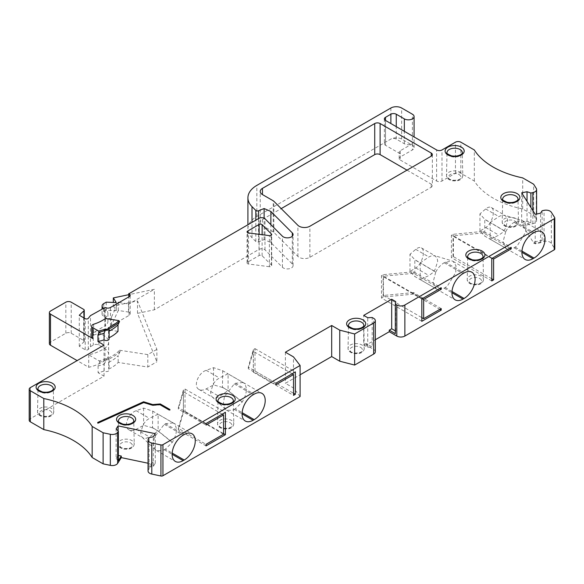 <?xml version="1.0" encoding="UTF-8"?>
<svg xmlns="http://www.w3.org/2000/svg" width="584" height="584" viewBox="0 0 584 584"><rect width="100%" height="100%" fill="white"/><g stroke="black" fill="none" stroke-linecap="round" stroke-linejoin="round"><path stroke-width="0.44" stroke-dasharray="2.92 2.19" d="M206.021 423.524L178.346 407.544L178.346 409.099L206.021 425.072M439.847 288.525L413.516 273.319L383.447 276.21L422.305 298.65M421.823 321.302L381.461 298.001L381.461 275.626L383.075 274.699L413.516 271.764L441.197 287.744M413.516 271.764L413.516 273.319M421.823 298.928L381.461 275.626M491.779 278.794L453.403 256.639L451.417 257.61L451.417 235.235L453.038 234.308L483.479 231.373L511.153 247.353M491.779 280.911L451.417 257.61M441.197 308.564L413.516 292.584L413.516 294.139L439.847 309.337M413.516 294.139L383.075 297.066L381.461 298.001M491.779 258.537L451.417 235.235M384.381 118.88L384.381 143.737A3.803 2.197 180 0 0 385.498 145.292L400.296 153.833L400.296 160.045A3.803 2.197 180 0 1 399.179 158.498A3.803 2.197 180 0 1 400.296 156.943L412.406 149.949A5.709 3.292 180 0 0 414.078 147.621A5.709 3.292 180 0 0 412.406 145.292L401.639 139.072A7.614 4.395 180 0 0 390.879 139.072L256.836 216.467A30.441 17.578 180 0 0 247.915 228.892A30.441 17.578 180 0 0 251.996 237.681L255.814 241.499A1.905 1.095 180 0 0 258.551 241.849L264.121 239.601L270.866 242.535L292.314 263.983A5.709 3.292 0 0 1 293.08 265.632A5.709 3.292 0 0 1 288.854 268.815A5.709 3.292 0 0 1 282.43 267.282L264.99 249.843A3.803 2.197 180 0 0 259.004 249.39L154.358 309.805L137.51 313.345L156.877 361.788L156.877 349.363L137.51 300.921L113.325 306.001L113.325 302.446M400.296 160.045L436.62 181.018L436.62 149.949M522.841 224.219L530.885 222.526L527.038 221.248L521.673 222.373L522.841 224.219L522.841 225.774L532.849 223.672A5.709 3.292 180 0 0 536.608 220.569A5.709 3.292 180 0 0 536.265 219.445L533.637 215.284L522.695 208.963A80.672 46.574 180 0 1 474.325 181.04L460.834 173.251A3.803 2.197 180 0 0 455.454 173.251L442 181.018A3.803 2.197 180 0 1 436.62 181.018M522.841 225.774L534.031 243.535L544.04 241.426A5.709 3.292 180 0 1 551.362 243.389L554.683 248.667A1.905 1.095 180 0 1 554.8 249.039M375.329 351.75A5.709 3.292 180 0 0 373.658 349.422L366.124 345.071L375.329 339.757M300.103 396.543L293.475 387.944L285.401 383.286L300.103 374.797M148.044 470.981A5.709 3.292 180 0 1 148.394 469.85L152.044 464.076L148.044 463.229M29.2 420.261A3.803 2.197 180 0 1 30.317 418.706L104.04 376.14L98.09 372.702A38.602 22.287 180 0 0 104.171 370.971A2.737 1.584 180 0 0 107.23 371.526A2.737 1.584 180 0 0 109.106 370.022A2.737 1.584 180 0 0 108.646 369.146A38.602 22.287 180 0 0 118.172 362.445L147.803 367.029L156.877 361.788M407.019 170.148L431.24 184.128A3.803 2.197 180 0 1 432.357 185.683A3.803 2.197 180 0 1 431.24 187.23L309.878 257.303A7.614 4.395 180 0 1 297.906 256.391L273.83 232.315A3.803 2.197 0 0 0 273.224 231.863L262.457 225.643A7.614 4.395 180 0 1 260.23 222.541A7.614 4.395 180 0 1 262.457 219.431L281.196 208.612M269.377 266.698L248.55 264.026A1.905 1.095 180 0 1 247.061 262.953A1.905 1.095 180 0 1 247.616 262.179L259.128 255.529A1.905 1.095 180 0 1 262.121 255.763L271.436 265.078A1.905 1.095 180 0 1 271.691 265.625A1.905 1.095 180 0 1 269.377 266.698L269.377 235.629M275.984 383.133L248.302 367.154L253.383 349.575L254.996 348.641L254.996 371.015L253.317 372.161L293.526 395.375M254.996 371.015L293.526 393.258M178.346 407.544L183.42 389.966L185.033 389.032L185.033 411.406L183.42 412.333L178.346 429.912L206.021 445.891M185.033 411.406L223.562 433.649M395.331 333.661L395.718 331.091L395.331 330.865M49.377 343.669A3.803 2.197 180 0 1 50.494 342.114L65.831 333.26A3.803 2.197 180 0 1 71.212 333.26L83.687 340.465A1.905 1.095 180 0 1 84.249 341.246A1.905 1.095 180 0 1 83.972 341.808L79.285 346.312L85.206 349.728A1.905 1.095 0 0 0 88.279 349.414L90.484 346.684L93.279 345.071A3.957 2.285 180 0 1 98.878 345.071L103.937 347.991A16.053 9.271 180 0 1 108.639 354.546A16.053 9.271 180 0 1 105.018 360.416A39.953 23.068 180 0 1 88.702 367.285L77.132 360.605M154.358 309.805L154.358 289.299L128.794 294.672M128.794 312.133L129.064 312.294A3.803 2.197 0 0 1 130.181 313.842A3.803 2.197 0 0 1 129.064 315.397L110.5 326.12A3.803 2.197 0 0 0 111.486 325.135L118.289 310.469L128.502 312.046A0.759 0.438 180 0 1 128.794 312.133L128.794 304.06L154.358 289.299M119.092 302.512L128.502 303.965A0.759 0.438 180 0 1 128.794 304.06L128.794 296.913M113.325 306.001L116.252 310.644L106.252 310.235L103.74 311.688A5.709 3.292 0 0 0 102.069 314.017A5.709 3.292 0 0 0 104.018 316.499A11.425 6.592 180 0 1 107.923 321.463A11.425 6.592 180 0 1 104.85 325.96L104.85 317.886L104.85 325.96L93.279 332.639A3.957 2.285 180 0 1 98.878 332.639L103.937 335.566A16.053 9.271 180 0 1 108.639 342.122A16.053 9.271 180 0 1 105.018 347.984A39.953 23.068 180 0 1 88.702 354.853L99.17 360.897A40.011 23.097 0 0 0 106.273 358.737A1.978 1.139 0 0 0 108.266 357.926L109.106 359.883L108.646 362.314A38.602 22.287 0 0 0 118.172 355.619L118.172 362.445M108.266 357.926A40.011 23.097 0 0 0 119.574 350.239L120.282 351.181L118.172 355.619M99.17 360.897L99.718 362.051L98.09 365.876A38.602 22.287 0 0 0 104.171 364.146L104.171 370.971M98.09 365.876L98.09 372.702M109.106 328.653L108.544 331.391A38.434 22.192 0 0 0 109.106 331.121M88.702 354.853L88.702 367.285M104.04 376.14L104.04 345.071M104.171 364.146L106.5 359.802A2.737 1.584 0 0 0 108.901 358.817M509.81 248.134L483.479 232.928L453.403 235.819L492.268 258.259M483.479 231.373L483.479 232.928M534.031 241.98L535.214 243.842L540.572 242.718L542.113 240.272L534.031 241.98L534.031 243.535M521.673 222.373L521.673 192.859M535.214 243.842L535.214 214.328M248.302 367.154L248.302 368.708L275.984 384.681M185.033 389.032L225.395 412.333M223.562 434.211L183.354 410.997L178.346 428.357L206.021 444.336M178.346 428.357L178.346 429.912M533.637 215.284L533.637 184.215M522.695 208.963L522.695 177.894M474.325 181.04L474.325 149.964M400.296 153.833A3.803 2.197 180 0 1 399.179 152.278A3.803 2.197 180 0 1 400.296 150.723L412.406 143.737A5.709 3.292 180 0 1 404.332 143.737L396.259 139.072A3.803 2.197 180 0 0 390.879 139.072L385.498 142.182L385.498 120.435L385.498 145.292M103.485 308.111A5.709 3.292 0 0 0 104.018 308.418A11.425 6.592 180 0 1 107.923 313.382A11.425 6.592 180 0 1 104.85 317.886L105.12 318.039A3.803 2.197 0 0 0 110.5 318.039A3.803 2.197 0 0 0 111.486 317.054L117.917 303.191M104.85 317.886L104.85 307.323M152.044 462.521L149.095 467.185L153.322 466.295L155.271 463.2L152.044 462.521L152.044 464.076M155.271 463.2L155.271 433.678M118.355 455.44L118.085 430.912M118.085 455.381L116.136 458.476L116.136 428.963M116.136 458.476L118.355 460.703M153.322 466.295L153.322 436.781M149.095 467.185L149.095 437.664M79.285 346.312L79.285 315.243M90.484 346.684L90.484 315.615M110.5 326.12L110.5 307.476M270.866 242.535L270.866 224.65M264.121 239.601L264.121 218.175M137.51 313.345L137.51 300.921M116.252 310.644L116.252 302.563M106.252 310.235L106.252 302.162M118.289 310.469L118.289 302.979M119.574 350.239L147.803 354.605L156.877 349.363M384.381 143.737A3.803 2.197 180 0 1 385.498 142.182M97.652 422.495L97.652 423.429L143.598 402.704L152.745 405.5L160.279 404.88L169.156 410.004M98.112 423.13L97.652 423.429M169.966 409.537L169.966 410.472M165.389 449.154L162.228 450.753L156.512 450.541L155.497 449.782L153.337 444.526L154.453 437.044L164.316 424.298L165.389 423.677L173.192 422.904L158.067 414.209L149.409 418.334L146.117 420.699L143.255 424.305L140.635 432.686L141.321 436.044L142.321 437.416L143.255 438.044L146.117 438.35L149.409 436.905L158.067 431.036L172.243 442.446L165.389 449.154L172.163 453.067M152.504 427.824L143.598 425.305L136.225 429.291C133.444 430.736 131.042 430.926 129.028 429.846C123.012 426.933 128.166 413.238 136.225 410.72L143.598 408.063L152.745 411.143L152.504 427.824L158.067 431.036A15.6 9.008 120 0 0 158.125 430.926L158.125 414.253L173.82 423.334C177.682 427.627 177.178 433.956 172.324 442.322A15.6 9.008 -60 0 1 172.243 442.446M152.745 427.816L158.125 430.926L172.324 442.322M152.504 410.997L158.067 414.209A15.6 9.008 120 0 1 158.125 414.253L152.745 411.143M222.219 414.173L183.354 391.733L178.346 409.099M183.354 410.997L183.354 391.733M254.996 348.641L295.358 371.942M235.352 408.764L232.184 410.362L226.475 410.151L225.453 409.391L223.292 404.135L224.417 396.653L234.272 383.907L235.352 383.286L243.148 382.513L228.03 373.818L219.372 377.943L216.073 380.308L213.218 383.914L210.598 392.295L211.277 395.653L212.284 397.025L213.218 397.653L216.073 397.959L219.372 396.514L228.03 390.645L242.207 402.048L235.352 408.764L242.126 412.676M222.468 387.433L213.554 384.914L206.188 388.9C203.407 390.346 201.006 390.535 198.991 389.455C192.976 386.542 198.129 372.847 206.188 370.329L213.554 367.672L222.701 370.752L222.468 387.433L228.03 390.645A15.6 9.008 120 0 0 228.088 390.535L228.088 373.862L243.783 382.943C247.638 387.236 247.142 393.565 242.287 401.931A15.6 9.008 -60 0 1 242.207 402.048M222.701 387.426L228.088 390.535L242.287 401.931M222.468 370.606L228.03 373.818A15.6 9.008 120 0 1 228.088 373.862L222.701 370.752M292.183 373.782L253.317 351.342L248.302 368.708M253.317 372.161L253.317 351.342M285.401 352.218L285.401 383.286M293.475 387.944L293.475 356.875M540.572 242.718L540.572 213.197M542.113 240.272L542.113 210.758M530.885 222.526L530.885 207.466M527.038 221.248L527.038 201.363M505.751 231.607C507.985 227.453 510.774 224.365 514.117 222.343L521.877 220.467L522.994 220.949L525.892 225.205L525.731 232.111L517.278 245.762L514.117 247.82L507.262 249.018A15.6 9.008 -60 0 1 507.182 248.996L506.007 248.397L503.087 241.732L505.686 231.738A15.6 9.008 -60 0 1 505.751 231.607L490.224 222.446A15.6 9.008 120 0 0 490.166 222.548L505.686 231.738M507.262 249.018L490.224 239.265L498.882 235.14L502.182 232.775L505.036 229.176L507.657 220.788L506.97 217.431L504.481 215.211L521.877 220.467M491.319 207.495L505.291 215.562L502.182 215.124L498.882 216.569L490.224 222.446L484.662 219.234L479.946 213.875L485.698 208.963C487.874 207.159 489.75 206.678 491.319 207.495C496.02 209.656 491.998 224.001 485.698 227.534L479.946 231.118L484.662 236.053L490.224 239.265A15.6 9.008 120 0 1 490.166 239.221L507.182 248.996M490.166 222.548L490.166 239.221L484.786 236.118L484.786 219.445L490.166 222.548M453.403 256.639L453.403 235.819M435.788 271.998C438.029 267.844 440.818 264.756 444.154 262.734L451.921 260.858L453.031 261.34L455.936 265.596L455.768 272.502L447.322 286.153L444.154 288.211L437.299 289.416A15.6 9.008 -60 0 1 437.219 289.387L436.044 288.788L433.124 282.123L435.722 272.129A15.6 9.008 -60 0 1 435.788 271.998L420.261 262.837A15.6 9.008 120 0 0 420.21 262.939L435.722 272.129M437.299 289.416L420.261 279.656L428.919 275.531L432.218 273.166L435.08 269.567L437.701 261.179L437.014 257.821L434.518 255.602L451.921 260.858M421.363 247.886L435.336 255.953L432.218 255.515L428.919 256.96L420.261 262.837L414.698 259.624L409.983 254.266L415.735 249.353C417.91 247.558 419.786 247.068 421.363 247.886C426.064 250.047 422.035 264.391 415.735 267.925L409.983 271.509L414.698 276.444L420.261 279.656A15.6 9.008 120 0 1 420.21 279.612L437.219 289.387M420.21 262.939L420.21 279.612L414.822 276.509L414.822 259.836L420.21 262.939M413.516 292.584L383.447 295.475L383.447 276.21M383.447 295.475L421.823 317.63M105.419 318.528L105.419 329.405L118.005 331.354M108.646 362.314L108.646 369.146M105.419 329.405A40.34 23.287 180 0 1 93.652 335.106A3.803 2.197 0 0 0 91.695 337.034M109.106 337.727A38.434 22.192 180 0 1 108.544 337.997L108.544 331.391M109.106 338.954A2.737 1.584 0 0 0 108.544 337.997M106.273 358.737L106.5 359.802M147.803 354.605L147.803 367.029M366.124 345.071L366.124 343.516L372.19 347.02L372.19 317.506M395.718 331.091L395.718 301.57M366.124 343.516L363.701 344.918L363.701 315.397M363.701 344.918L367.738 347.246L367.738 317.725M367.738 347.246L372.19 347.02M160.279 404.88L159.877 404.646M253.383 349.575L253.383 371.942M213.554 367.672L213.554 384.914M183.42 389.966L183.42 412.333M143.598 408.063L143.598 425.305M383.075 297.066L383.075 274.699M409.983 271.509L409.983 254.266M453.038 256.675L453.038 234.308M479.946 231.118L479.946 213.875M259.004 249.39L259.004 218.321M120.282 351.181A40.727 23.513 180 0 1 108.938 358.985M106.412 360.014A40.727 23.513 180 0 1 99.718 362.051M460.834 173.251L460.834 142.182M390.879 108.003L390.879 123.538M396.259 139.072L396.259 126.648M404.332 143.737L404.332 131.305M412.406 143.737L412.406 149.949M412.406 145.292L412.406 114.216M105.12 318.039L105.12 307.476M401.639 139.072L401.639 108.003M256.836 216.467L256.836 185.391M148.394 469.85L148.394 438.774M442 181.018L442 149.949M455.454 173.251L455.454 142.182M30.317 387.637L30.317 418.706M50.494 342.114L50.494 311.046M65.831 333.26L65.831 302.191M71.212 333.26L71.212 302.191M83.687 340.465L83.687 309.396M83.972 341.808L83.972 317.952M85.206 349.728L85.206 318.66M88.279 349.414L88.279 318.346M93.279 332.639L93.279 345.071M129.064 315.397L129.064 312.294M264.99 249.843L264.99 218.774M282.43 267.282L282.43 236.213M292.314 263.983L292.314 236.213M258.551 241.849L258.551 218.577M255.814 241.499L255.814 220.161M251.996 237.681L251.996 222.365M111.486 325.135L111.486 317.054M128.502 312.046L128.502 303.965M103.74 311.688L103.74 303.607M104.018 316.499L104.018 308.418M400.296 150.723L400.296 156.943M271.436 265.078L271.436 235.104M248.55 264.026L248.55 232.958M247.616 262.179L247.616 232.658M259.128 255.529L259.128 234.315M262.121 255.763L262.121 234.695M262.457 219.431L262.457 225.643M431.24 184.128L431.24 187.23M309.878 257.303L309.878 226.234M297.906 256.391L297.906 225.322M273.83 232.315L273.83 201.246M273.224 231.863L273.224 200.786M164.316 449.775L172.119 454.279M165.389 423.677L184.23 434.554M164.316 424.298L183.15 435.175M136.225 410.72L149.409 418.334M136.225 429.291L149.409 436.905M234.272 409.384L242.075 413.888M235.352 383.286L254.186 394.163M234.272 383.907L253.113 394.784M206.188 370.329L219.372 377.943M206.188 388.9L219.372 396.514M544.04 241.426L544.04 210.349M551.362 243.389L551.362 212.321M554.683 248.667L554.683 217.598M536.265 219.445L536.265 188.376M532.849 223.672L532.849 210.583M514.117 222.343L532.951 233.22M514.117 247.82L521.921 252.324M515.19 247.2L521.965 251.113M515.19 221.723L534.024 232.593M485.698 208.963L498.882 216.569M485.698 227.534L498.882 235.14M444.154 262.734L462.988 273.611M444.154 288.211L451.958 292.715M445.234 287.591L452.009 291.504M445.234 262.114L464.068 272.983M415.735 249.353L428.919 256.96M415.735 267.925L428.919 275.531M462.294 152.563A7.643 4.417 180 0 1 457.615 156.687A7.643 4.417 180 0 1 449.242 155.738A7.643 4.417 180 0 1 447.008 152.563L446.512 175.499A8.132 4.694 0 0 0 448.899 178.879A8.132 4.694 0 0 0 457.805 179.887A8.132 4.694 0 0 0 462.784 175.499A8.132 4.694 0 0 0 460.404 172.236A8.132 4.694 0 0 0 451.585 171.207A8.132 4.694 0 0 0 446.512 175.499C446.322 177.645 447.964 179.368 451.439 180.66C461.681 181.909 462.462 177.675 462.784 175.499L462.294 152.563M459.053 174.594A6.234 3.599 180 0 1 456.265 180.609A6.234 3.599 180 0 1 448.629 176.207A6.234 3.599 180 0 1 459.053 174.594M53.297 388.696A7.643 4.417 180 0 1 48.618 392.82A7.643 4.417 180 0 1 40.245 391.871A7.643 4.417 180 0 1 38.011 388.696L37.515 411.632A8.132 4.694 0 0 0 39.902 415.012A8.132 4.694 0 0 0 48.808 416.012A8.132 4.694 0 0 0 53.786 411.632A8.132 4.694 0 0 0 51.407 408.369A8.132 4.694 0 0 0 42.588 407.34A8.132 4.694 0 0 0 37.515 411.632C37.325 413.779 38.967 415.501 42.442 416.794C52.684 418.042 53.465 413.8 53.786 411.632L53.297 388.696M50.056 410.727A6.234 3.599 180 0 1 47.267 416.742A6.234 3.599 180 0 1 39.632 412.341A6.234 3.599 180 0 1 50.056 410.727M504.598 225.329A8.132 4.694 0 0 0 513.504 226.337A8.132 4.694 0 0 0 518.482 221.949A8.132 4.694 0 0 0 516.103 218.686A8.132 4.694 0 0 0 507.284 217.657A8.132 4.694 0 0 0 502.211 221.949A8.132 4.694 0 0 0 504.598 225.329M504.941 202.188A7.643 4.417 180 0 1 502.707 199.013L502.211 221.949C502.021 224.095 503.663 225.818 507.138 227.11C517.38 228.359 518.161 224.117 518.482 221.949L517.993 199.013A7.643 4.417 180 0 1 513.314 203.137A7.643 4.417 180 0 1 504.941 202.188M514.752 221.044A6.234 3.599 180 0 1 511.964 227.059A6.234 3.599 180 0 1 504.328 222.657A6.234 3.599 180 0 1 514.752 221.044M469.616 282.809A8.132 4.694 0 0 0 478.53 283.809A8.132 4.694 0 0 0 483.501 279.429A8.132 4.694 0 0 0 481.121 276.166A8.132 4.694 0 0 0 472.303 275.137A8.132 4.694 0 0 0 467.236 279.429A8.132 4.694 0 0 0 469.616 282.809M469.959 259.668A7.643 4.417 180 0 1 467.726 256.493L467.236 279.429C467.039 281.576 468.682 283.298 472.157 284.591C482.399 285.839 483.18 281.597 483.501 279.429L483.012 256.493A7.643 4.417 180 0 1 478.34 260.617A7.643 4.417 180 0 1 469.959 259.668M479.778 278.524A6.234 3.599 180 0 1 476.982 284.539A6.234 3.599 180 0 1 469.346 280.137A6.234 3.599 180 0 1 479.778 278.524M363.81 325.31A7.643 4.417 180 0 1 359.138 329.434A7.643 4.417 180 0 1 350.765 328.485A7.643 4.417 180 0 1 348.524 325.31L348.035 348.247A8.132 4.694 0 0 0 350.415 351.626A8.132 4.694 0 0 0 359.328 352.634A8.132 4.694 0 0 0 364.299 348.247A8.132 4.694 0 0 0 361.919 344.983A8.132 4.694 0 0 0 353.101 343.954A8.132 4.694 0 0 0 348.035 348.247C347.838 350.4 349.48 352.115 352.955 353.408C363.197 354.656 363.978 350.422 364.299 348.247L363.81 325.31M360.576 347.341A6.234 3.599 180 0 1 357.78 353.364A6.234 3.599 180 0 1 350.144 348.955A6.234 3.599 180 0 1 360.576 347.341M233.308 400.661A7.643 4.417 180 0 1 228.636 404.778A7.643 4.417 180 0 1 220.256 403.836A7.643 4.417 180 0 1 218.022 400.661L217.533 423.59A8.132 4.694 0 0 0 219.912 426.97A8.132 4.694 0 0 0 228.826 427.977A8.132 4.694 0 0 0 233.797 423.59A8.132 4.694 0 0 0 231.417 420.327A8.132 4.694 0 0 0 222.599 419.297A8.132 4.694 0 0 0 217.533 423.59C217.336 425.743 218.978 427.466 222.453 428.751C232.695 430.006 233.476 425.765 233.797 423.59L233.308 400.661M230.074 422.685A6.234 3.599 180 0 1 227.278 428.707A6.234 3.599 180 0 1 219.642 424.298A6.234 3.599 180 0 1 230.074 422.685M133.751 420.852A7.643 4.417 180 0 1 129.071 424.977A7.643 4.417 180 0 1 120.698 424.028A7.643 4.417 180 0 1 118.464 420.852L117.975 443.789A8.132 4.694 0 0 0 120.355 447.169A8.132 4.694 0 0 0 129.268 448.176A8.132 4.694 0 0 0 134.24 443.789A8.132 4.694 0 0 0 131.86 440.526A8.132 4.694 0 0 0 123.041 439.496A8.132 4.694 0 0 0 117.975 443.789C117.778 445.935 119.421 447.658 122.895 448.95C133.137 450.198 133.918 445.964 134.24 443.789L133.751 420.852M130.509 442.884A6.234 3.599 180 0 1 127.721 448.899A6.234 3.599 180 0 1 120.085 444.497A6.234 3.599 180 0 1 130.509 442.884M105.018 347.984L105.018 360.416M93.652 324.237L93.652 335.106M98.878 332.639L98.878 345.071M103.937 335.566L103.937 347.991M373.658 349.422L373.658 318.346M414.078 147.621L414.078 136.933M84.249 341.246L84.249 318.105M130.181 313.842L130.181 295.205M293.08 265.632L293.08 234.564M247.915 228.892L247.915 224.716M102.069 314.017L102.069 308.921M107.923 321.463L107.923 313.382M271.691 265.625L271.691 234.556M247.061 262.953L247.061 231.884M260.23 222.541L260.23 191.464M173.192 422.904L192.026 433.781M156.512 450.549L175.346 461.426M155.497 449.782L142.321 437.416M172.974 422.787L171.813 422.159M129.028 429.846L143 437.912M243.156 382.513L261.99 393.39M226.475 410.158L245.309 421.035M225.453 409.391L212.284 397.025M242.929 382.396L241.769 381.768M198.991 389.455L212.963 397.521M536.608 220.569L536.608 214.036M506.313 248.594L525.147 259.471M522.994 220.949L541.828 231.826M504.598 247.506L506.007 248.397M495.772 242.44L496.4 242.805M436.358 288.985L455.191 299.862M453.031 261.34L471.865 272.217M434.635 287.897L436.044 288.788M425.816 282.831L426.437 283.196M109.106 359.883L109.106 370.022M108.639 342.122L108.639 354.546M432.357 154.607L432.357 185.683M399.179 158.498L399.179 152.278"/><path stroke-width="0.88" d="M225.395 434.708L225.395 412.333L206.021 423.524L206.021 425.072L223.562 414.947L223.562 434.211L206.021 444.336L206.021 445.891L225.395 434.708L223.562 433.649M439.847 309.337L441.197 310.119L421.823 321.302L421.823 298.928L441.197 287.744L441.197 289.299L439.847 288.525M493.611 279.853L491.779 280.911L491.779 258.537L511.153 247.353L511.153 248.908L493.611 259.033L493.611 279.853L491.779 278.794M527.038 201.363L527.038 191.727L521.673 192.859L535.214 214.328L540.572 213.197L542.113 210.758L544.04 210.349A5.709 3.292 180 0 1 551.362 212.321L554.683 217.598A1.905 1.095 180 0 1 554.8 217.971L554.8 249.039A1.905 1.095 180 0 1 554.245 249.821L404.873 336.063A5.709 3.292 180 0 1 396.799 336.063L396.799 304.987L395.331 304.14L395.718 301.57L391.681 299.242L363.701 315.397L367.738 317.725L372.19 317.506L373.658 318.346A5.709 3.292 180 0 1 375.329 320.682A5.709 3.292 180 0 1 373.658 323.01L354.649 333.982L339.757 330.157L331.683 325.492L331.683 356.568L339.757 361.226L354.649 365.058L354.649 333.982M375.329 339.757L389.265 331.712L396.799 336.063M375.329 320.682L375.329 351.75A5.709 3.292 180 0 1 373.658 354.079L354.649 365.058M300.103 374.797L331.683 356.568M331.683 325.492L285.401 352.218L293.475 356.875L300.103 365.474L300.103 396.543L162.936 475.741A1.905 1.095 180 0 1 160.936 475.996L151.803 474.077A5.709 3.292 180 0 1 148.044 470.981L148.044 439.905A5.709 3.292 180 0 1 148.394 438.774L149.095 437.664L153.322 436.781L155.271 433.678L118.085 425.867L116.136 428.963L118.355 431.182L117.639 432.321A5.709 3.292 180 0 1 110.325 434.292L103.12 432.773L92.17 426.459L92.17 457.527L103.12 463.842L103.12 432.773M148.044 463.229L121.282 457.608L117.639 463.389A5.709 3.292 180 0 1 110.325 465.36L103.12 463.842M43.8 429.598L43.8 398.529L30.317 390.74L30.317 421.816L43.8 429.598A80.672 46.574 180 0 1 92.17 457.527M30.317 421.816A3.803 2.197 180 0 1 29.2 420.261L29.2 389.192A3.803 2.197 180 0 1 30.317 387.637L104.04 345.071L97.959 341.56L97.959 334.953A38.434 22.192 0 0 0 104.076 333.216L105.375 330.179A2.737 1.584 0 0 0 109.106 328.704A2.737 1.584 0 0 0 109.106 328.653L109.106 328.828A39.968 23.075 0 0 0 119.523 321.543L118.005 324.748L118.005 331.354A38.434 22.192 180 0 1 109.106 337.727M281.196 208.612L374.731 154.614A3.803 2.197 180 0 1 380.111 154.614L407.019 170.148M295.358 394.317L293.526 395.375L293.526 374.556L275.984 384.681L275.984 383.133L295.358 371.942L295.358 394.317L293.526 393.258M395.331 330.865L391.681 328.755L389.265 330.157L395.331 333.661L395.331 304.14M441.197 289.299L423.656 299.424L423.656 318.689L441.197 308.564L441.197 310.119M462.988 299.088L464.068 298.468A15.6 9.008 120 0 0 474.259 284.715A15.6 9.008 120 0 0 471.865 272.217A15.6 9.008 120 0 0 464.068 272.983L462.988 273.611A15.6 9.008 120 0 0 452.797 287.357A15.6 9.008 120 0 0 455.191 299.862A15.6 9.008 120 0 0 462.988 299.088L451.958 292.715M532.951 258.697L534.024 258.077A15.6 9.008 120 0 0 544.222 244.324A15.6 9.008 120 0 0 541.828 231.826A15.6 9.008 120 0 0 534.024 232.593L532.951 233.22A15.6 9.008 120 0 0 522.76 246.966A15.6 9.008 120 0 0 525.147 259.471A15.6 9.008 120 0 0 532.951 258.697L521.921 252.324M554.8 217.971A1.905 1.095 180 0 1 554.245 218.752L404.873 304.987A5.709 3.292 180 0 1 396.799 304.987M77.132 360.605L50.494 345.224A3.803 2.197 180 0 1 49.377 343.669L49.377 312.601A3.803 2.197 180 0 1 50.494 311.046L65.831 302.191A3.803 2.197 180 0 1 71.212 302.191L83.687 309.396A1.905 1.095 180 0 1 84.249 310.17A1.905 1.095 180 0 1 83.972 310.739L79.285 315.243L85.206 318.66A1.905 1.095 0 0 0 88.279 318.346L90.484 315.615L105.12 307.476A3.803 2.197 0 0 0 110.5 307.476L129.064 296.752A3.803 2.197 0 0 0 130.181 295.205A3.803 2.197 0 0 0 129.064 293.65L259.004 218.321A3.803 2.197 180 0 1 264.99 218.774L282.43 236.213A5.709 3.292 0 0 0 288.854 237.746A5.709 3.292 0 0 0 293.08 234.564A5.709 3.292 0 0 0 292.314 232.914L270.866 211.466L264.121 208.532L258.551 210.78A1.905 1.095 180 0 1 255.814 210.43L251.996 206.612A30.441 17.578 180 0 1 247.915 197.823A30.441 17.578 180 0 1 256.836 185.391L390.879 108.003A7.614 4.395 180 0 1 401.639 108.003L412.406 114.216A5.709 3.292 180 0 1 414.078 116.552A5.709 3.292 180 0 1 410.552 119.596A5.709 3.292 180 0 1 404.332 118.88L396.259 114.216A3.803 2.197 180 0 0 390.879 114.216L385.498 117.326A3.803 2.197 180 0 0 384.381 118.88A3.803 2.197 180 0 0 385.498 120.435L436.62 149.949A3.803 2.197 180 0 0 442 149.949L455.454 142.182A3.803 2.197 180 0 1 460.834 142.182L474.325 149.964A80.672 46.574 180 0 0 522.695 177.894L533.637 184.215L536.265 188.376A5.709 3.292 180 0 1 536.608 189.501A5.709 3.292 180 0 1 532.849 192.596L530.885 193.012L527.038 191.727M128.794 296.913L128.794 293.497M109.106 331.121A38.434 22.192 0 0 0 118.005 324.748M97.959 341.56A38.434 22.192 180 0 0 104.076 339.822L104.076 333.216M98.587 331.048A39.252 22.659 0 0 0 105.332 329.055A1.978 1.139 0 0 0 107.514 329.011A1.978 1.139 0 0 0 108.303 327.836A39.252 22.659 0 0 0 118.815 320.601L105.419 318.528A40.34 23.287 180 0 1 93.652 324.237A3.803 2.197 0 0 0 91.695 326.157A3.803 2.197 0 0 0 92.805 327.712L98.587 331.048L99.134 332.194L97.959 334.953M91.695 326.157L91.695 337.034A3.803 2.197 0 0 0 92.805 338.581L50.494 314.156A3.803 2.197 180 0 1 49.377 312.601M511.153 248.908L509.81 248.134M300.103 365.474L162.936 444.672A1.905 1.095 180 0 1 160.936 444.928L151.803 443.008A5.709 3.292 180 0 1 148.044 439.905M184.23 460.031A15.6 9.008 120 0 0 194.421 446.278A15.6 9.008 120 0 0 192.026 433.781A15.6 9.008 120 0 0 184.23 434.554L183.15 435.175A15.6 9.008 120 0 0 172.959 448.921A15.6 9.008 120 0 0 175.346 461.426A15.6 9.008 120 0 0 183.15 460.652L184.23 460.031L172.163 453.067M254.186 419.641A15.6 9.008 120 0 0 264.377 405.887A15.6 9.008 120 0 0 261.99 393.39A15.6 9.008 120 0 0 254.186 394.163L253.113 394.784A15.6 9.008 120 0 0 242.915 408.53A15.6 9.008 120 0 0 245.309 421.035A15.6 9.008 120 0 0 253.113 420.261L254.186 419.641L242.126 412.676M118.085 430.912L118.085 425.867M118.355 431.182L118.355 460.703L121.282 456.053L118.355 455.44M121.282 456.053L121.282 457.608M270.866 224.65L270.866 211.466M264.121 218.175L264.121 208.532M128.794 294.672L113.325 297.92L116.252 302.563L106.252 302.162L103.74 303.607A5.709 3.292 0 0 0 102.069 305.936A5.709 3.292 0 0 0 103.485 308.111M113.325 302.446L113.325 297.92M117.917 303.191L118.289 302.388L119.092 302.512M118.289 302.979L118.289 302.388M271.436 234.009A1.905 1.095 180 0 1 271.691 234.556A1.905 1.095 180 0 1 269.377 235.629L248.55 232.958A1.905 1.095 180 0 1 247.061 231.884A1.905 1.095 180 0 1 247.616 231.103L259.128 224.46A1.905 1.095 180 0 1 262.121 224.687L271.436 234.009L271.436 235.104M43.8 398.529A80.672 46.574 180 0 1 92.17 426.459M262.457 188.362L374.731 123.538A3.803 2.197 180 0 1 380.111 123.538L431.24 153.059A3.803 2.197 180 0 1 432.357 154.607A3.803 2.197 180 0 1 431.24 156.162L309.878 226.234A7.614 4.395 180 0 1 297.906 225.322L273.83 201.246A3.803 2.197 0 0 0 273.224 200.786L262.457 194.574A7.614 4.395 180 0 1 260.23 191.464A7.614 4.395 180 0 1 262.457 188.362L262.457 194.574M143.598 401.77L152.745 404.566L160.279 403.945L169.966 409.537L169.156 410.004L159.877 404.646L152.541 405.252L143.715 402.551L98.112 423.13A88.286 50.969 0 0 0 97.652 422.495L143.598 401.77L143.598 402.61M223.562 414.947L222.219 414.173M293.526 374.556L292.183 373.782M339.757 361.226L339.757 330.157M530.885 207.466L530.885 193.012M492.268 258.259L493.611 259.033M422.305 298.65L423.656 299.424M421.823 317.63L423.656 318.689M118.815 320.601L119.523 321.543M104.076 339.822A2.737 1.584 0 0 0 107.149 340.472A2.737 1.584 0 0 0 109.106 338.954L109.106 328.624L108.303 327.836M105.332 329.055L105.375 330.179M30.317 390.74A3.803 2.197 180 0 1 29.2 389.192M389.265 331.712L389.265 330.157M391.681 328.755L391.681 299.242M152.745 404.566L152.745 405.238M160.279 403.945L160.279 404.88M373.658 354.079L373.658 323.01M404.873 336.063L404.873 304.987M554.245 249.821L554.245 218.752M92.805 327.712L92.805 338.581M50.494 345.224L50.494 314.156M162.936 475.741L162.936 444.672M385.498 120.435L385.498 117.326M390.879 123.538L390.879 114.216M396.259 126.648L396.259 114.216M404.332 131.305L404.332 118.88M117.639 463.389L117.639 432.321M110.325 465.36L110.325 434.292M160.936 475.996L160.936 444.928M151.803 474.077L151.803 443.008M83.972 317.952L83.972 310.739M129.064 296.752L129.064 293.65M292.314 236.213L292.314 232.914M258.551 218.577L258.551 210.78M255.814 220.161L255.814 210.43M251.996 222.365L251.996 206.612M247.616 232.658L247.616 231.103M259.128 234.315L259.128 224.46M262.121 234.695L262.121 224.687M374.731 154.614L374.731 123.538M431.24 156.162L431.24 153.059M380.111 154.614L380.111 123.538M172.119 454.279L183.15 460.652M242.075 413.888L253.113 420.261M532.849 210.583L532.849 192.596M521.965 251.113L534.024 258.077M452.009 291.504L464.068 298.468M460.053 149.497A7.643 4.417 180 0 1 462.294 152.563C463.397 152.607 460.009 157.278 451.49 155.848C447.439 154.052 445.942 152.957 447.008 152.563A7.643 4.417 180 0 1 451.768 148.533A7.643 4.417 180 0 1 460.053 149.497M51.056 385.63A7.643 4.417 180 0 1 53.297 388.696C54.4 388.74 51.012 393.412 42.493 391.981C38.442 390.185 36.945 389.09 38.011 388.696A7.643 4.417 180 0 1 42.771 384.659A7.643 4.417 180 0 1 51.056 385.63M502.707 199.013A7.643 4.417 180 0 1 507.467 194.983A7.643 4.417 180 0 1 515.752 195.947A7.643 4.417 180 0 1 517.993 199.013C519.096 199.056 515.709 203.728 507.189 202.298C503.138 200.502 501.641 199.407 502.707 199.013M467.726 256.493A7.643 4.417 180 0 1 472.485 252.456A7.643 4.417 180 0 1 480.771 253.427A7.643 4.417 180 0 1 483.012 256.493C484.114 256.537 480.727 261.209 472.215 259.778C468.156 257.982 466.66 256.887 467.726 256.493M361.569 322.244A7.643 4.417 180 0 1 363.81 325.31C364.912 325.354 361.525 330.026 353.013 328.595C348.955 326.799 347.458 325.704 348.524 325.31A7.643 4.417 180 0 1 353.284 321.28A7.643 4.417 180 0 1 361.569 322.244M231.067 397.594A7.643 4.417 180 0 1 233.308 400.661C234.41 400.697 231.023 405.376 222.511 403.938C218.452 402.142 216.956 401.047 218.022 400.661A7.643 4.417 180 0 1 222.781 396.624A7.643 4.417 180 0 1 231.067 397.594M131.51 417.786A7.643 4.417 180 0 1 133.751 420.852C134.853 420.896 131.466 425.568 122.954 424.137C118.895 422.341 117.399 421.246 118.464 420.852A7.643 4.417 180 0 1 123.224 416.823A7.643 4.417 180 0 1 131.51 417.786M99.134 332.194A39.968 23.075 0 0 0 105.324 330.376M52.399 383.272A9.548 5.511 180 0 1 48.122 392.492A9.548 5.511 180 0 1 36.427 385.739A9.548 5.511 180 0 1 52.399 383.272M132.86 415.428A9.548 5.511 180 0 1 128.575 424.648A9.548 5.511 180 0 1 116.888 417.903A9.548 5.511 180 0 1 132.86 415.428M232.417 395.237A9.548 5.511 180 0 1 228.132 404.456A9.548 5.511 180 0 1 216.445 397.704A9.548 5.511 180 0 1 232.417 395.237M362.919 319.886A9.548 5.511 180 0 1 358.634 329.113A9.548 5.511 180 0 1 346.947 322.361A9.548 5.511 180 0 1 362.919 319.886M461.396 147.139A9.548 5.511 180 0 1 457.119 156.359A9.548 5.511 180 0 1 445.424 149.613A9.548 5.511 180 0 1 461.396 147.139M517.096 193.589A9.548 5.511 180 0 1 512.818 202.809A9.548 5.511 180 0 1 501.123 196.063A9.548 5.511 180 0 1 517.096 193.589M482.121 251.069A9.548 5.511 180 0 1 477.836 260.289A9.548 5.511 180 0 1 466.149 253.536A9.548 5.511 180 0 1 482.121 251.069M414.078 136.933L414.078 116.552M84.249 318.105L84.249 310.17M247.915 224.716L247.915 197.823M102.069 308.921L102.069 305.936M536.608 214.036L536.608 189.501"/></g></svg>

